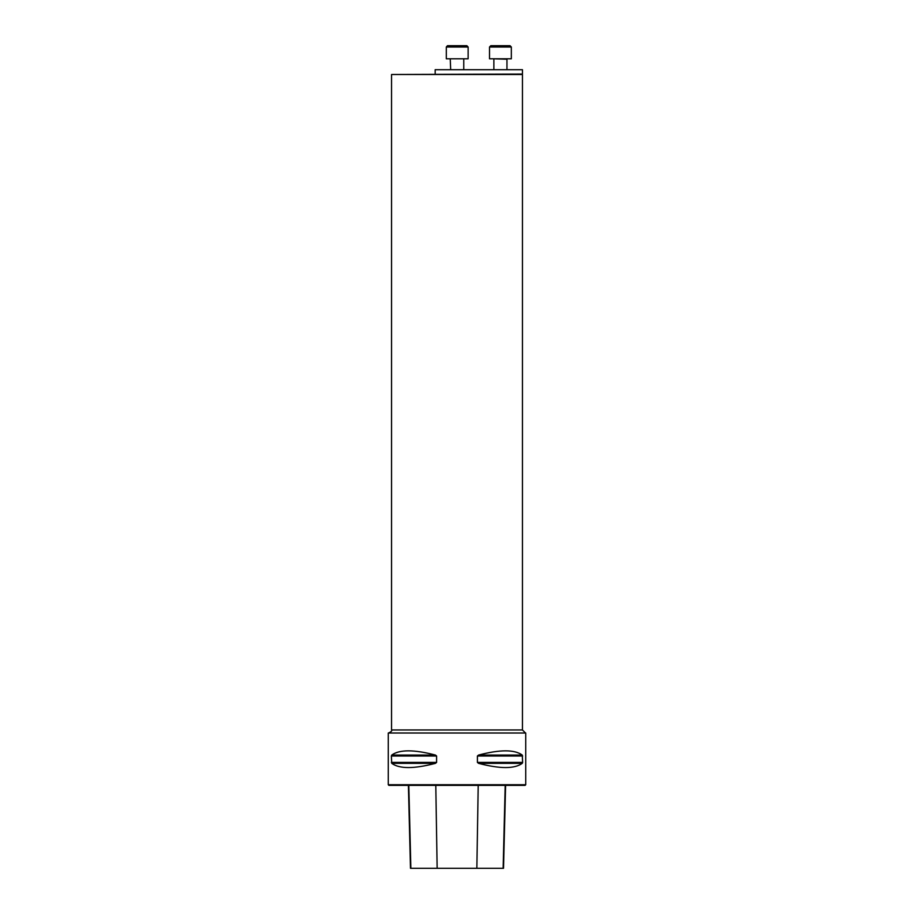 <?xml version="1.0" encoding="UTF-8"?>
<svg xmlns="http://www.w3.org/2000/svg" width="914" height="914" viewBox="0 0 914 914"><rect width="100%" height="100%" fill="white"/><g stroke="black" fill="none" stroke-linecap="round" stroke-linejoin="round"><path stroke-width="1.37" d="M525.733 784.726L388.267 784.726L388.267 733.017L525.733 733.017L525.733 784.726L525.082 785.389L388.918 785.389L388.267 784.726M391.363 756.015L391.729 755.067C399.429 749.446 414.008 749.446 435.464 755.067L436.595 756.015L436.595 762.39L435.464 763.339C414.008 768.96 399.429 768.96 391.729 763.339L391.363 756.015L436.595 756.015M522.637 762.39L522.271 763.339C514.571 768.96 499.992 768.96 478.536 763.339L477.405 762.39L477.405 756.015L478.536 755.067C499.992 749.446 514.571 749.446 522.271 755.067L522.637 762.39L477.405 762.39M408.398 785.389L410.477 868.3L503.523 868.3L505.602 785.389M435.178 74.068L435.178 69.704L522.454 69.704L522.454 74.068L391.546 74.502L522.454 74.502L522.454 729.966L525.516 733.017M494.291 45.7L506.539 45.7M510.023 45.7L490.818 45.7L510.023 45.7L511.326 47.014L489.516 47.014L490.818 45.7M506.962 69.704L506.962 59.227L493.434 58.793M489.516 47.014L489.516 58.793L511.326 58.793L511.326 47.014M457.217 45.7L462.518 45.7M447.62 45.7L466.826 45.7L447.62 45.7L446.306 47.014L447.483 45.711M450.671 69.704L450.236 58.793L464.198 58.793M446.306 58.793L468.128 58.793L468.128 47.014L446.306 47.014L446.306 58.793M437.143 868.3L435.795 785.389M410.866 868.3L408.809 785.389M503.134 868.3L505.191 785.389M476.857 868.3L478.205 785.389M391.729 763.339L435.464 763.339M391.363 762.39L436.595 762.39M391.729 755.067L435.464 755.067M478.536 755.067L522.271 755.067M477.405 756.015L522.637 756.015M478.536 763.339L522.271 763.339M391.546 74.502L391.546 729.966L522.454 729.966M391.546 729.966C392.3 730.732 391.283 731.748 388.484 733.017M493.868 69.704L493.868 59.227M463.764 69.704L463.764 59.227L463.764 69.704M468.128 47.014L466.826 45.7L468.128 47.014L468.128 58.793"/></g></svg>
